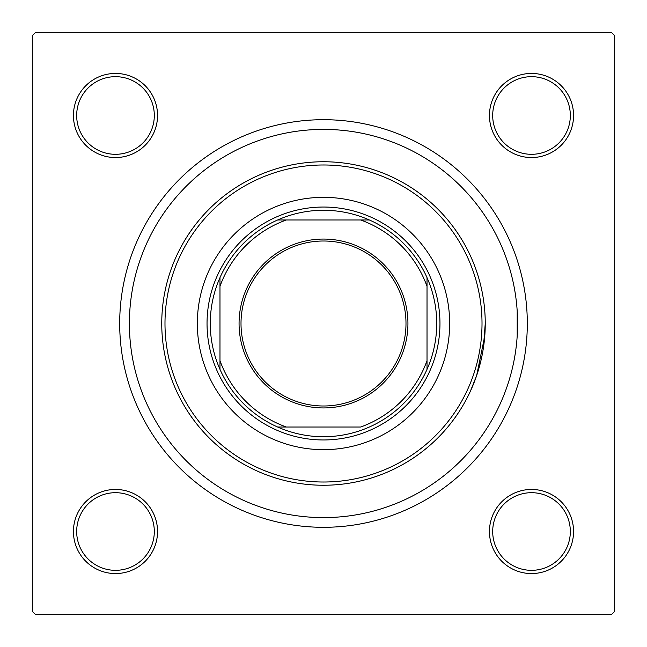 <?xml version="1.0" encoding="UTF-8"?>
<svg xmlns="http://www.w3.org/2000/svg" width="647" height="647" viewBox="0 0 647 647"><rect width="100%" height="100%" fill="white"/><g stroke="black" fill="none" stroke-linecap="round" stroke-linejoin="round"><path stroke-width="0.97" d="M517.196 336.011L517.196 310.989M73.434 531.51A42.055 42.055 0 0 1 115.49 489.456A42.055 42.055 0 0 1 157.544 531.51A42.055 42.055 0 0 1 115.49 573.566A42.055 42.055 0 0 1 73.434 531.51M154.31 531.51A38.82 38.82 0 0 0 115.49 492.691A38.82 38.82 0 0 0 76.669 531.51A38.82 38.82 0 0 0 115.49 570.331A38.82 38.82 0 0 0 154.31 531.51M73.434 115.49A42.055 42.055 0 0 1 115.49 73.434A42.055 42.055 0 0 1 157.544 115.49A42.055 42.055 0 0 1 115.49 157.544A42.055 42.055 0 0 1 73.434 115.49M154.31 115.49A38.82 38.82 0 0 0 115.49 76.669A38.82 38.82 0 0 0 76.669 115.49A38.82 38.82 0 0 0 115.49 154.31A38.82 38.82 0 0 0 154.31 115.49M489.456 115.49A42.055 42.055 0 0 1 531.51 73.434A42.055 42.055 0 0 1 573.566 115.49A42.055 42.055 0 0 1 531.51 157.544A42.055 42.055 0 0 1 489.456 115.49M570.331 115.49A38.82 38.82 0 0 0 531.51 76.669A38.82 38.82 0 0 0 492.691 115.49A38.82 38.82 0 0 0 531.51 154.31A38.82 38.82 0 0 0 570.331 115.49M489.456 531.51A42.055 42.055 0 0 1 531.51 489.456A42.055 42.055 0 0 1 573.566 531.51A42.055 42.055 0 0 1 531.51 573.566A42.055 42.055 0 0 1 489.456 531.51M570.331 531.51A38.82 38.82 0 0 0 531.51 492.691A38.82 38.82 0 0 0 492.691 531.51A38.82 38.82 0 0 0 531.51 570.331A38.82 38.82 0 0 0 570.331 531.51M119.695 323.5A203.805 203.805 0 0 1 323.5 119.695A203.805 203.805 0 0 1 527.305 323.5A203.805 203.805 0 0 1 323.5 527.305A203.805 203.805 0 0 1 119.695 323.5M611.415 32.35L35.585 32.35L32.35 35.585L32.35 611.415L35.585 614.65L611.415 614.65L614.65 611.415L614.65 35.585L611.415 32.35M485.25 323.5A161.75 161.75 0 0 1 323.5 485.25A161.75 161.75 0 0 1 161.75 323.5A161.75 161.75 0 0 1 323.5 161.75A161.75 161.75 0 0 1 485.25 323.5L483.317 348.418M481.239 359.32L478.634 369.275M470.353 391.306L476.637 375.583L484.765 336.011M407.933 323.5A84.433 84.433 0 0 1 323.5 407.933A84.433 84.433 0 0 1 239.067 323.5A84.433 84.433 0 0 1 323.5 239.067A84.433 84.433 0 0 1 407.933 323.5M241.007 323.5A82.492 82.492 0 0 0 323.5 405.993A82.492 82.492 0 0 0 405.993 323.5A82.492 82.492 0 0 0 323.5 241.007A82.492 82.492 0 0 0 241.007 323.5M436.725 323.5A113.225 113.225 0 0 0 427.02 277.636L427.02 286.33L427.02 277.636A113.225 113.225 0 0 0 277.636 219.98L286.33 219.98L277.636 219.98A113.225 113.225 0 0 0 219.98 369.364L219.98 360.67L219.98 369.364A113.225 113.225 0 0 0 277.636 427.02L360.67 427.02A109.99 109.99 0 0 0 427.02 360.67L427.02 286.33A109.99 109.99 0 0 0 360.67 219.98L286.33 219.98A109.99 109.99 0 0 0 219.98 286.33L219.98 360.67A109.99 109.99 0 0 0 286.33 427.02L277.636 427.02A113.225 113.225 0 0 0 427.02 369.364L427.02 360.67L427.02 369.364A113.225 113.225 0 0 0 436.725 323.5M207.04 323.5A116.46 116.46 0 0 1 323.5 207.04A116.46 116.46 0 0 1 439.96 323.5A116.46 116.46 0 0 1 323.5 439.96A116.46 116.46 0 0 1 207.04 323.5M219.98 277.636L219.98 286.33L219.98 277.636M369.364 219.98L360.67 219.98L369.364 219.98M449.665 323.5A126.165 126.165 0 0 0 323.5 197.335A126.165 126.165 0 0 0 197.335 323.5A126.165 126.165 0 0 0 323.5 449.665A126.165 126.165 0 0 0 449.665 323.5M164.985 323.5A158.515 158.515 0 0 0 323.5 482.015A158.515 158.515 0 0 0 482.015 323.5A158.515 158.515 0 0 0 323.5 164.985A158.515 158.515 0 0 0 164.985 323.5M129.4 323.5A194.1 194.1 0 0 0 323.5 517.6A194.1 194.1 0 0 0 517.6 323.5A194.1 194.1 0 0 0 323.5 129.4A194.1 194.1 0 0 0 129.4 323.5"/></g></svg>
